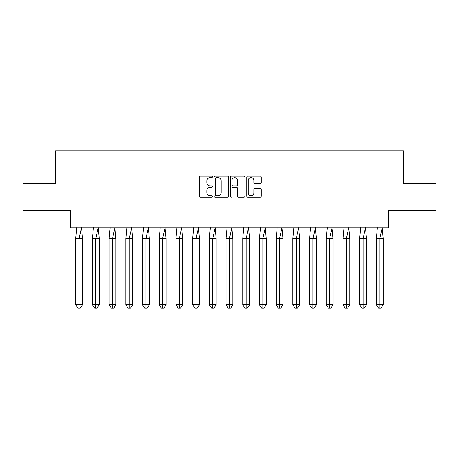 <?xml version="1.0" encoding="UTF-8"?>
<svg xmlns="http://www.w3.org/2000/svg" width="459" height="459" viewBox="0 0 459 459"><rect width="100%" height="100%" fill="white"/><g stroke="black" fill="none" stroke-linecap="round" stroke-linejoin="round"><path stroke-width="0.69" d="M212.368 176.893A0.734 0.734 0 0 0 211.633 176.158L200.468 176.158A1.05 1.05 0 0 0 199.413 177.208L199.413 196.131A1.05 1.05 0 0 0 200.468 197.181L211.633 197.181A0.734 0.734 0 0 0 212.368 196.446A0.734 0.734 0 0 0 211.633 195.706L210.188 195.706A3.362 3.362 0 0 1 206.825 192.344L206.825 190.766A3.362 3.362 0 0 1 210.188 187.404L211.633 187.404A0.734 0.734 0 0 0 212.368 186.67A0.734 0.734 0 0 0 211.633 185.935L210.188 185.935A3.362 3.362 0 0 1 206.825 182.573L206.825 180.995A3.362 3.362 0 0 1 210.188 177.633L211.633 177.633A0.734 0.734 0 0 0 212.368 176.893M22.95 183.669L22.95 210.44L70.6 210.44L70.6 227.893L388.4 227.893L388.4 210.44L436.05 210.44L436.05 183.669L403.392 183.669L403.392 150.799L55.608 150.799L55.608 183.669L22.95 183.669M260.219 183.571A1.05 1.05 0 0 0 261.269 182.516L261.269 177.208A1.05 1.05 0 0 0 260.219 176.158L247.814 176.158A1.05 1.05 0 0 0 246.764 177.208L246.764 196.131A1.05 1.05 0 0 0 247.814 197.181L260.219 197.181A1.05 1.05 0 0 0 261.269 196.131L261.269 189.716A1.05 1.05 0 0 0 260.219 188.666L254.911 188.666A1.05 1.05 0 0 0 253.856 189.716L253.856 192.895A2.811 2.811 0 0 1 251.044 195.706A2.811 2.811 0 0 1 248.233 192.895L248.233 180.444A2.811 2.811 0 0 1 251.044 177.633A2.811 2.811 0 0 1 253.856 180.444L253.856 182.516A1.05 1.05 0 0 0 254.911 183.571L260.219 183.571M228.582 177.208A1.05 1.05 0 0 0 227.532 176.158L215.128 176.158A1.05 1.05 0 0 0 214.078 177.208L214.078 196.131A1.05 1.05 0 0 0 215.128 197.181L227.532 197.181A1.05 1.05 0 0 0 228.582 196.131L228.582 177.208M231.468 176.158L243.872 176.158A1.05 1.05 0 0 1 244.922 177.208L244.922 196.131A1.05 1.05 0 0 1 243.872 197.181L238.565 197.181A1.05 1.05 0 0 1 237.515 196.131L237.515 188.454A1.05 1.05 0 0 0 236.465 187.404L232.942 187.404A1.05 1.05 0 0 0 231.893 188.454L231.893 196.446A0.734 0.734 0 0 1 231.158 197.181A0.734 0.734 0 0 1 230.418 196.446L230.418 177.208A1.05 1.05 0 0 1 231.468 176.158M216.281 177.633A0.734 0.734 0 0 0 215.546 178.367L215.546 194.972A0.734 0.734 0 0 0 216.281 195.706L217.807 195.706A3.362 3.362 0 0 0 221.169 192.344L221.169 180.995A3.362 3.362 0 0 0 217.807 177.633L216.281 177.633M237.515 180.496A2.811 2.811 0 0 0 234.704 177.685A2.811 2.811 0 0 0 231.893 180.496L231.893 184.885A1.05 1.05 0 0 0 232.942 185.935L236.465 185.935A1.05 1.05 0 0 0 237.515 184.885L237.515 180.496M77.749 238.6L75.706 238.6L75.706 304.759L79.109 304.759L79.109 238.6L75.706 238.6L76.705 227.733M79.109 308.201L80.245 308.201L82.517 304.759L79.109 304.759L79.109 308.201L77.978 308.201L75.706 304.759M82.517 304.759L82.517 238.6L79.109 238.6L81.518 227.733L82.517 238.6M94.451 238.6L92.408 238.6L92.408 304.759L95.816 304.759L95.816 238.6L92.408 238.6L93.407 227.733M95.816 308.201L96.952 308.201L99.224 304.759L95.816 304.759L95.816 308.201L94.68 308.201L92.408 304.759M99.224 304.759L99.224 238.6L95.816 238.6L98.226 227.733L99.224 238.6M111.158 238.6L109.11 238.6L109.11 304.759L112.518 304.759L112.518 238.6L109.11 238.6L110.108 227.733M112.518 308.201L113.654 308.201L115.926 304.759L112.518 304.759L112.518 308.201L111.382 308.201L109.11 304.759M115.926 304.759L115.926 238.6L112.518 238.6L114.928 227.733L115.926 238.6M127.86 238.6L125.818 238.6L125.818 304.759L129.226 304.759L129.226 238.6L125.818 238.6L126.816 227.733M129.226 308.201L130.356 308.201L132.628 304.759L129.226 304.759L129.226 308.201L128.09 308.201L125.818 304.759M132.628 304.759L132.628 238.6L129.226 238.6L131.63 227.733L132.628 238.6M144.562 238.6L142.519 238.6L142.519 304.759L145.928 304.759L145.928 238.6L142.519 238.6L143.518 227.733M145.928 308.201L147.064 308.201L149.336 304.759L145.928 304.759L145.928 308.201L144.792 308.201L142.519 304.759M149.336 304.759L149.336 238.6L145.928 238.6L148.337 227.733L149.336 238.6M161.27 238.6L159.221 238.6L159.221 304.759L162.629 304.759L162.629 238.6L159.221 238.6L160.22 227.733M162.629 308.201L163.765 308.201L166.038 304.759L162.629 304.759L162.629 308.201L161.493 308.201L159.221 304.759M166.038 304.759L166.038 238.6L162.629 238.6L165.039 227.733L166.038 238.6M177.972 238.6L175.929 238.6L175.929 304.759L179.337 304.759L179.337 238.6L175.929 238.6L176.927 227.733M179.337 308.201L180.473 308.201L182.739 304.759L179.337 304.759L179.337 308.201L178.201 308.201L175.929 304.759M182.739 304.759L182.739 238.6L179.337 238.6L181.747 227.733L182.739 238.6M194.673 238.6L192.631 238.6L192.631 304.759L196.039 304.759L196.039 238.6L192.631 238.6L193.629 227.733M196.039 308.201L197.175 308.201L199.447 304.759L196.039 304.759L196.039 308.201L194.903 308.201L192.631 304.759M199.447 304.759L199.447 238.6L196.039 238.6L198.449 227.733L199.447 238.6M211.381 238.6L209.333 238.6L209.333 304.759L212.741 304.759L212.741 238.6L209.333 238.6L210.331 227.733M212.741 308.201L213.877 308.201L216.149 304.759L212.741 304.759L212.741 308.201L211.605 308.201L209.333 304.759M216.149 304.759L216.149 238.6L212.741 238.6L215.151 227.733L216.149 238.6M228.083 238.6L226.04 238.6L226.04 304.759L229.448 304.759L229.448 238.6L226.04 238.6L227.039 227.733M229.448 308.201L230.584 308.201L232.856 304.759L229.448 304.759L229.448 308.201L228.312 308.201L226.04 304.759M232.856 304.759L232.856 238.6L229.448 238.6L231.858 227.733L232.856 238.6M244.785 238.6L242.742 238.6L242.742 304.759L246.15 304.759L246.15 238.6L242.742 238.6L243.74 227.733M246.15 308.201L247.286 308.201L249.558 304.759L246.15 304.759L246.15 308.201L245.014 308.201L242.742 304.759M249.558 304.759L249.558 238.6L246.15 238.6L248.56 227.733L249.558 238.6M261.492 238.6L259.45 238.6L259.45 304.759L262.852 304.759L262.852 238.6L259.45 238.6L260.442 227.733M262.852 308.201L263.988 308.201L266.26 304.759L262.852 304.759L262.852 308.201L261.716 308.201L259.45 304.759M266.26 304.759L266.26 238.6L262.852 238.6L265.262 227.733L266.26 238.6M278.194 238.6L276.152 238.6L276.152 304.759L279.56 304.759L279.56 238.6L276.152 238.6L277.15 227.733M279.56 308.201L280.696 308.201L282.968 304.759L279.56 304.759L279.56 308.201L278.424 308.201L276.152 304.759M282.968 304.759L282.968 238.6L279.56 238.6L281.969 227.733L282.968 238.6M294.902 238.6L292.853 238.6L292.853 304.759L296.262 304.759L296.262 238.6L292.853 238.6L293.852 227.733M296.262 308.201L297.398 308.201L299.67 304.759L296.262 304.759L296.262 308.201L295.126 308.201L292.853 304.759M299.67 304.759L299.67 238.6L296.262 238.6L298.671 227.733L299.67 238.6M311.604 238.6L309.561 238.6L309.561 304.759L312.963 304.759L312.963 238.6L309.561 238.6L310.559 227.733M312.963 308.201L314.099 308.201L316.371 304.759L312.963 304.759L312.963 308.201L311.827 308.201L309.561 304.759M316.371 304.759L316.371 238.6L312.963 238.6L315.373 227.733L316.371 238.6M328.305 238.6L326.263 238.6L326.263 304.759L329.671 304.759L329.671 238.6L326.263 238.6L327.261 227.733M329.671 308.201L330.807 308.201L333.079 304.759L329.671 304.759L329.671 308.201L328.535 308.201L326.263 304.759M333.079 304.759L333.079 238.6L329.671 238.6L332.081 227.733L333.079 238.6M345.013 238.6L342.965 238.6L342.965 304.759L346.373 304.759L346.373 238.6L342.965 238.6L343.963 227.733M346.373 308.201L347.509 308.201L349.781 304.759L346.373 304.759L346.373 308.201L345.237 308.201L342.965 304.759M349.781 304.759L349.781 238.6L346.373 238.6L348.783 227.733L349.781 238.6M361.715 238.6L359.672 238.6L359.672 304.759L363.075 304.759L363.075 238.6L359.672 238.6L360.671 227.733M363.075 308.201L364.211 308.201L366.483 304.759L363.075 304.759L363.075 308.201L361.944 308.201L359.672 304.759M366.483 304.759L366.483 238.6L363.075 238.6L365.484 227.733L366.483 238.6M378.417 238.6L376.374 238.6L376.374 304.759L379.782 304.759L379.782 238.6L376.374 238.6L377.373 227.733M379.782 308.201L380.918 308.201L383.19 304.759L379.782 304.759L379.782 308.201L378.646 308.201L376.374 304.759M383.19 304.759L383.19 238.6L379.782 238.6L382.192 227.733L383.19 238.6"/></g></svg>

